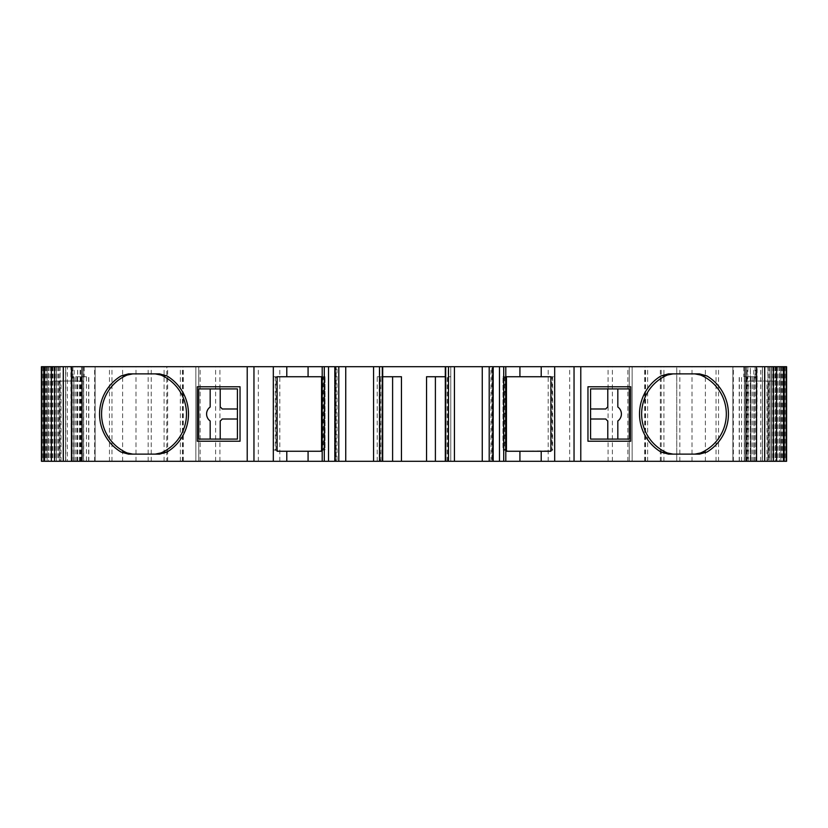 <?xml version="1.0" encoding="UTF-8"?>
<svg xmlns="http://www.w3.org/2000/svg" width="828" height="828" viewBox="0 0 828 828"><rect width="100%" height="100%" fill="white"/><g stroke="black" fill="none" stroke-linecap="round" stroke-linejoin="round"><path stroke-width="0.62" stroke-dasharray="4.14 3.1" d="M754.111 461.289L764.679 461.289L762.246 461.289L762.412 366.711L756.595 366.711L757.165 366.711L756.699 461.289L754.111 461.289L754.111 376.74L756.699 376.74M756.699 461.289L739.187 461.289L747.881 461.289L747.881 366.711L743.823 366.711L757.165 366.711M743.823 366.711L743.823 376.74L752.29 376.74L743.823 376.74M503.01 449.842L504.738 450.184A7.162 7.162 -90 0 1 505.639 450.546A7.162 7.162 0 0 0 505.38 450.422L503.01 449.842L503.01 376.74L502.948 449.842M323.262 450.184L322.62 450.422A7.162 7.162 0 0 0 322.361 450.546A7.162 7.162 0 0 1 323.262 450.184L323.262 376.74L321.543 376.74L321.543 451.26L279.419 451.26A7.162 7.162 0 0 1 276.293 450.546A7.162 7.162 0 0 0 276.034 450.422L273.602 449.842L273.602 376.74L325.052 376.74L325.052 449.842M325.052 376.74L323.262 376.74M71.301 461.289L88.813 461.289L63.321 461.289L65.567 461.289L65.588 366.711L71.405 366.711L70.835 366.711L71.301 461.289L73.889 461.289L73.889 376.74L71.301 376.74M65.619 461.289L65.754 366.711L63.321 366.711L84.177 366.711L70.835 366.711M71.405 366.711L71.405 376.74L70.835 376.74M65.619 366.711L65.567 461.289L67.337 461.289L67.337 366.711M44.557 366.711L47.124 366.711L47.124 461.289L44.619 461.289M47.124 366.711L44.619 366.711M744.496 461.289L744.496 366.711L770.071 366.711L770.071 461.289L744.32 461.289L785.886 461.289L164.089 461.289L166.79 461.289L166.79 366.711L46.213 366.711L48.541 366.711L48.541 461.289L41.4 461.289M48.541 366.711L41.4 366.711M52.412 366.711L52.412 461.289L48.541 461.289M56.294 366.711L56.294 461.289L52.412 461.289M60.165 461.289L42.114 461.289L42.114 366.711L83.68 366.711L57.846 366.711L60.165 366.711L60.165 461.289L83.504 461.289L83.504 366.711M60.165 366.711L42.114 366.711L42.114 461.289L83.68 461.289L83.68 381.035L52.868 381.035L83.68 381.035L83.68 366.711L83.504 461.289M770.071 461.289L786.6 461.289M770.071 366.711L767.835 366.711L767.835 461.289M744.496 366.711L744.32 461.289L744.32 366.711L785.886 366.711L785.886 461.289L785.886 366.711L771.551 366.711L774.035 366.711L771.706 366.711L771.706 461.289M771.706 366.711L777.906 366.711L775.588 366.711L775.588 461.289M775.588 366.711L781.787 366.711L779.458 366.711L779.458 461.289M783.443 366.711L780.876 366.711L780.876 461.289M72.108 366.711L151.245 366.711L72.108 366.711L72.108 461.289L151.245 461.289L72.108 461.289M676.755 366.711L755.892 366.711L676.755 366.711L676.755 461.289L755.892 461.289L732.863 461.289L732.863 366.711L732.863 461.289L676.755 461.289M645.519 461.289L645.519 366.711L663.911 366.711L166.79 366.711M767.835 366.711L645.519 366.711M629.228 461.289L629.228 366.711L629.239 461.289M195.853 461.289L195.853 366.711L195.863 461.289M764.389 461.289L764.389 381.035L768.684 381.035L768.684 461.289L768.684 381.035L744.32 381.035L775.132 381.035L764.389 381.035L764.389 461.289M502.948 376.74L506.457 376.74L506.457 451.26L550.889 450.877A7.162 7.162 -90 0 0 551.707 450.546A7.162 7.162 0 0 1 551.965 450.422L552.607 450.184A7.162 7.162 -90 0 0 551.707 450.546A7.162 7.162 0 0 1 548.581 451.26M506.457 450.877A7.162 7.162 -90 0 1 505.639 450.546A7.162 7.162 0 0 0 508.765 451.26M550.889 450.877L550.889 376.74L554.398 376.74L554.398 449.842L554.336 376.74L551.965 376.74L551.965 450.422M273.602 376.74L277.111 376.74L277.111 451.26L279.419 451.26M319.235 451.26A7.162 7.162 0 0 0 322.361 450.546A7.162 7.162 0 0 1 321.543 450.877M273.664 376.74L273.664 449.842L275.393 450.184A7.162 7.162 90 0 1 276.293 450.546A7.162 7.162 90 0 0 277.111 450.877M59.316 461.289L63.611 461.289L59.316 461.289L59.316 381.035L59.316 461.289M166.79 461.289L56.294 461.289M164.089 461.289L164.089 366.711M663.911 461.289L663.911 366.711M661.21 461.289L661.21 366.711M95.137 461.289L95.137 366.711L95.137 461.289M780.876 366.711L783.381 366.711M779.458 366.711L786.6 366.711M41.452 366.711L44.981 366.711L41.452 366.711M337.006 366.711L334.502 366.711L337.006 366.711L337.006 461.289L338.797 461.289L336.096 461.289L336.096 366.711M337.006 461.289L334.502 461.289L334.502 366.711L334.502 461.289L336.096 461.289M379.845 366.711L382.691 366.711L377.206 366.711L379.845 366.711L379.845 461.289L382.691 461.289L380.062 461.289L380.062 376.74L377.206 376.74L382.691 376.74M447.938 461.289L447.938 376.74L450.794 376.74L450.794 461.289L445.309 461.289L450.794 461.289L450.794 366.711L445.309 366.711L450.794 366.711L450.794 376.74L445.309 376.74M489.203 366.711L493.498 366.711L489.203 366.711M762.381 461.289L762.246 366.711L764.679 366.711L747.881 366.711M762.381 366.711L762.433 461.289L750.344 461.289L750.344 366.711M747.881 461.289L750.344 461.289M491.904 461.289L489.203 461.289L491.904 461.289L491.904 366.711M67.337 461.289L73.889 461.289M44.557 461.289L47.124 461.289M786.548 461.289L783.019 461.289L786.548 461.289M783.019 366.711L783.019 461.289M44.981 366.711L44.981 461.289M73.889 376.74L71.405 376.74M86.454 376.74L75.71 376.74L86.454 376.74L86.454 461.289M77.118 461.289L77.118 376.74M84.177 366.711L84.177 376.74M88.637 461.289L88.637 376.74M159.556 454.127L128.495 454.127M128.495 373.873L159.556 373.873M197.281 386.769L240.037 386.769L240.037 441.231L197.281 441.231L197.281 386.769M198.71 439.078L237.408 439.078L237.408 388.922L198.71 388.922L198.71 439.078M237.408 408.98L222.173 408.98A8.601 8.601 0 0 0 220.207 407.014L220.207 388.922M220.207 439.078L220.207 420.986A8.601 8.601 0 0 0 222.173 419.02L237.408 419.02M210.177 388.922L210.177 407.014A8.601 8.601 0 0 0 210.177 420.986L210.177 439.078M380.062 376.74L401.456 376.74M426.544 376.74L447.938 376.74M322.62 376.74L322.62 450.422M505.38 450.422L505.38 376.74L503.01 376.74M276.034 450.422L276.034 376.74M377.206 461.289L377.206 376.74M380.839 461.289L380.839 376.74M447.161 461.289L447.161 376.74M493.498 461.289L493.498 366.711L493.498 461.289M505.38 376.74L551.965 376.74M587.963 386.769L630.719 386.769L630.719 441.231L587.963 441.231L587.963 386.769M590.592 439.078L629.29 439.078L629.29 388.922L590.592 388.922L590.592 439.078M617.823 388.922L617.823 407.014A8.601 8.601 0 0 1 617.823 420.986L617.823 439.078M607.793 439.078L607.793 420.986A8.601 8.601 0 0 1 605.827 419.02L590.592 419.02M590.592 408.98L605.827 408.98A8.601 8.601 0 0 1 607.793 407.014L607.793 388.922M699.505 454.127L668.444 454.127M668.444 373.873L699.505 373.873M739.363 461.289L739.363 376.74M754.111 376.74L750.779 376.74L750.882 461.289M751.017 461.289L750.882 376.74M751.017 376.74L757.165 376.74M756.595 376.74L756.595 366.711M760.663 461.289L760.663 366.711M752.29 461.289L752.29 376.74M756.647 461.289L756.647 376.74M45.84 366.711L45.84 461.289M48.448 366.711L48.448 461.289M52.33 366.711L52.33 461.289M56.211 366.711L56.211 461.289M60.082 366.711L60.082 461.289M768.995 366.711L768.995 461.289M772.876 366.711L772.876 461.289M776.747 366.711L776.747 461.289M780.628 366.711L780.628 461.289M780.939 366.711L780.939 461.289M80.699 461.289L80.699 366.711M676.766 461.289L676.766 366.711M645.571 461.289L645.571 366.711M644.701 461.289L644.701 366.711M200.159 461.289L200.159 366.711M766.966 461.289L766.966 381.035M79.374 461.289L79.374 381.035M63.611 461.289L63.611 381.035L63.611 461.289M61.034 461.289L61.034 381.035M775.132 366.711L775.132 381.035M748.626 461.289L748.626 381.035M57.929 366.711L57.929 461.289M52.868 366.711L52.868 381.035M56.449 461.289L56.449 366.711L56.47 461.289M111.977 461.289L111.977 366.711M182.429 461.289L182.429 366.711M180.359 461.289L180.359 366.711M167.66 461.289L167.66 366.711M183.123 461.289L183.123 366.711M183.298 461.289L183.298 366.711M198.761 461.289L198.761 366.711L198.772 461.289M215.642 461.289L215.642 366.711M219.937 461.289L219.937 366.711M258.305 461.289L258.305 366.711M279.802 461.289L279.802 366.711M548.198 461.289L548.198 366.711M569.695 461.289L569.695 366.711M608.062 461.289L608.062 366.711M612.358 461.289L612.358 366.711M627.841 461.289L627.841 366.711M632.137 461.289L632.137 366.711L632.147 461.289M644.877 461.289L644.877 366.711M660.34 461.289L660.34 366.711M647.641 461.289L647.641 366.711M716.023 461.289L716.023 366.711M771.551 461.289L771.551 366.711L771.53 461.289M705.373 461.289L705.373 366.711M718.528 461.289L718.528 366.711M733.37 461.289L733.37 366.711M755.695 461.289L755.695 366.711M747.301 461.289L747.301 366.711M692.011 461.289L692.011 366.711M679.829 461.289L679.829 366.711M122.627 461.289L122.627 366.711M151.234 461.289L151.234 366.711M148.171 461.289L148.171 366.711M135.989 461.289L135.989 366.711M72.305 461.289L72.305 366.711M94.63 461.289L94.63 366.711M109.472 461.289L109.472 366.711M782.16 366.711L782.16 461.289M781.891 366.711L781.891 461.289M784.789 366.711L784.809 461.289M784.344 366.711L784.344 461.289M783.164 366.711L783.164 461.289M780.742 366.711L780.742 461.289M779.552 366.711L779.552 461.289M779.283 366.711L779.283 461.289M776.861 366.711L776.861 461.289M775.67 366.711L775.67 461.289M775.401 366.711L775.401 461.289M772.99 366.711L772.99 461.289M771.789 366.711L771.789 461.289M769.108 366.711L769.108 461.289M767.918 366.711L767.918 461.289M755.074 366.711L755.074 381.035M72.926 366.711L72.926 381.035M59.005 366.711L59.005 461.289M58.891 366.711L58.891 461.289M55.124 366.711L55.124 461.289M55.01 366.711L55.01 461.289M52.599 366.711L52.599 461.289M51.253 366.711L51.253 461.289M51.139 366.711L51.139 461.289M48.717 366.711L48.717 461.289M47.372 366.711L47.372 461.289M47.258 366.711L47.258 461.289M44.836 366.711L44.836 461.289M43.656 366.711L43.656 461.289M43.191 366.711L43.211 461.289M46.109 366.711L46.109 461.289M47.061 366.711L47.061 461.289M65.712 461.289L65.712 366.711M73.682 461.289L73.682 376.74M76.983 461.289L76.983 376.74M71.353 461.289L71.353 376.74M75.71 461.289L75.71 376.74M81.32 461.289L81.32 376.74M88.772 461.289L88.772 376.74M80.119 461.289L80.119 366.711M77.656 461.289L77.656 366.711M77.573 461.289L77.573 366.711M74.147 461.289L74.147 366.711M324.99 376.74L324.99 449.842M504.738 376.74L504.738 450.184M552.607 376.74L552.607 450.184M275.393 376.74L275.393 450.184M334.502 461.289L334.502 366.711M379.327 461.289L379.327 366.711M450.794 461.289L450.794 366.711M448.672 461.289L448.672 366.711M448.155 461.289L448.155 366.711M490.994 461.289L490.994 366.711M739.228 461.289L739.228 376.74M741.546 461.289L741.546 376.74M746.68 461.289L746.68 376.74M754.318 461.289L754.318 376.74M753.853 461.289L753.853 366.711M750.427 461.289L750.427 366.711M762.288 461.289L762.288 366.711M182.481 461.289L182.481 366.711M755.892 461.289L755.892 366.711M151.245 461.289L151.245 366.711M785.668 366.711L785.668 461.289M781.787 366.711L781.787 461.289M777.906 366.711L777.906 461.289M774.035 366.711L774.035 461.289M770.154 366.711L770.154 461.289M57.846 366.711L57.846 461.289M53.965 366.711L53.965 461.289M50.094 366.711L50.094 461.289M46.213 366.711L46.213 461.289M42.331 366.711L42.331 461.289M65.754 461.289L65.754 366.711M77.221 461.289L77.221 376.74M88.813 461.289L88.813 376.74M739.187 461.289L739.187 376.74M750.779 461.289L750.779 376.74M762.246 461.289L762.246 366.711"/><path stroke-width="1.24" d="M41.452 366.711L41.452 461.289L41.4 366.711L44.619 366.711L44.619 461.289L63.321 461.289L63.321 366.711L63.321 461.289L764.679 461.289L764.679 366.711L783.443 366.711L783.443 461.289L776.633 461.289L776.633 366.711M700.488 452.988L706.926 452.067A44.443 44.443 0 0 0 706.926 375.933L700.488 375.012A42.342 42.342 0 0 1 700.488 452.988L694.878 454.127M121.074 452.067A44.443 44.443 0 0 1 121.074 375.933L128.495 373.873L159.556 373.873L166.977 375.933A44.443 44.443 0 0 1 166.977 452.067L159.556 454.127L128.495 454.127L121.074 452.067L127.067 452.926A42.466 42.466 0 0 1 127.067 375.074L132.811 373.873M541.212 461.289L541.212 451.26L506.457 451.26L506.457 376.74L519.922 376.74L519.922 366.711L764.637 366.711L764.637 461.289L776.633 461.289M541.212 451.26L550.889 451.26L550.889 376.74L519.922 376.74M508.765 451.26A7.162 7.162 0 0 1 506.457 450.877M550.889 450.877A7.162 7.162 0 0 1 548.581 451.26M286.788 451.26L277.111 451.26L277.111 376.74L321.543 376.74L321.543 451.26L286.788 451.26L286.788 461.289M321.543 450.877A7.162 7.162 0 0 1 319.235 451.26M279.419 451.26A7.162 7.162 0 0 1 277.111 450.877M587.963 386.769L630.719 386.769L630.719 441.231L587.963 441.231L587.963 386.769M706.926 375.933L699.505 373.873L668.444 373.873L661.023 375.933A44.443 44.443 0 0 0 661.023 452.067L667.461 452.988A42.342 42.342 0 0 1 667.461 375.012L673.071 373.873M706.926 452.067L699.505 454.127L668.444 454.127L661.023 452.067M63.27 461.289L63.27 366.711L519.922 366.711M240.037 386.769L197.281 386.769L197.281 441.231L240.037 441.231L240.037 386.769M41.452 461.289L44.557 461.289L44.557 366.711L63.27 366.711M784.188 366.711L783.443 366.711L783.443 461.289L786.6 461.289L786.6 366.711L784.188 366.711L784.188 461.289M166.977 375.933L160.984 375.074A42.466 42.466 0 0 1 160.984 452.926L155.24 454.127M160.984 452.926L166.977 452.067M132.811 454.127L127.067 452.926M127.067 375.074L121.074 375.933M155.24 373.873L160.984 375.074M220.207 388.922L237.408 388.922L237.408 408.98L222.173 408.98A8.601 8.601 0 0 0 220.207 407.014L220.207 388.922L210.177 388.922L210.177 407.014A8.601 8.601 0 0 0 210.177 420.986L210.177 439.078L198.71 439.078L198.71 388.922L210.177 388.922M220.207 420.986A8.601 8.601 0 0 0 222.173 419.02L237.408 419.02L237.408 439.078L220.207 439.078L220.207 420.986M237.408 408.98L237.408 419.02M220.207 439.078L210.177 439.078M382.691 376.74L401.456 376.74L401.456 461.289M445.309 376.74L426.544 376.74L426.544 461.289M617.823 407.014A8.601 8.601 0 0 1 617.823 420.986L617.823 439.078L629.29 439.078L629.29 388.922L617.823 388.922L617.823 407.014M607.793 420.986A8.601 8.601 0 0 1 605.827 419.02L590.592 419.02L590.592 439.078L607.793 439.078L607.793 420.986M590.592 419.02L590.592 408.98L605.827 408.98A8.601 8.601 0 0 1 607.793 407.014L607.793 388.922L617.823 388.922M607.793 439.078L617.823 439.078M590.592 408.98L590.592 388.922L607.793 388.922M673.071 454.127L667.461 452.988M667.461 375.012L661.023 375.933M694.878 373.873L700.488 375.012M756.554 461.289L756.554 366.711M745.966 461.289L745.966 366.711M580.78 461.289L580.78 366.711M574.042 461.289L574.042 366.711M554.677 461.289L554.677 366.711M253.958 461.289L253.958 366.711M273.323 461.289L273.323 366.711M247.22 461.289L247.22 366.711M82.034 461.289L82.034 366.711M71.446 461.289L71.446 366.711M51.367 461.289L51.367 366.711M43.812 366.711L43.812 461.289M54.565 461.289L54.565 366.711M541.212 376.74L541.212 366.711M286.788 376.74L286.788 366.711M308.078 376.74L308.078 366.711M308.078 461.289L308.078 451.26M322.195 461.289L322.195 366.711M324.286 461.289L324.286 366.711M328.519 461.289L328.519 366.711M335.216 461.289L335.216 366.711M345.742 461.289L345.742 366.711M373.563 461.289L373.563 366.711M379.483 461.289L379.483 366.711M382.308 461.289L382.308 366.711M382.691 461.289L382.691 366.711L382.691 461.289M392.607 461.289L392.607 376.74M435.393 461.289L435.393 376.74M445.309 461.289L445.309 366.711L445.309 461.289M445.692 461.289L445.692 366.711M448.517 461.289L448.517 366.711M454.437 461.289L454.437 366.711M482.258 461.289L482.258 366.711M492.784 461.289L492.784 366.711M499.481 461.289L499.481 366.711M503.714 461.289L503.714 366.711M505.804 461.289L505.804 366.711M519.922 461.289L519.922 451.26M764.73 461.289L764.73 366.711M773.435 461.289L773.435 366.711M786.548 366.711L786.548 461.289M338.797 461.289L338.797 366.711M489.203 461.289L489.203 366.711"/></g></svg>
